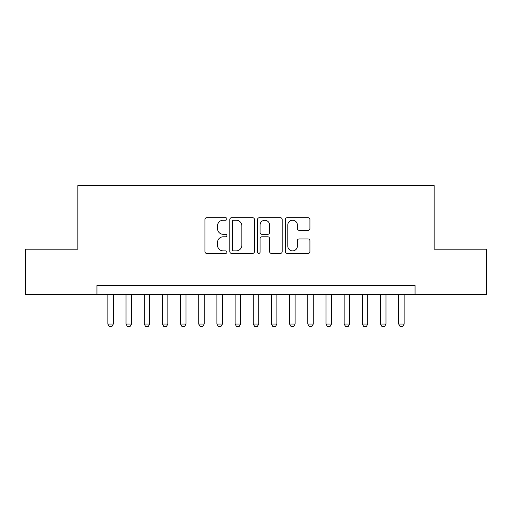 <?xml version="1.0" encoding="UTF-8"?>
<svg xmlns="http://www.w3.org/2000/svg" width="512" height="512" viewBox="0 0 512 512"><rect width="100%" height="100%" fill="white"/><g stroke="black" fill="none" stroke-linecap="round" stroke-linejoin="round"><path stroke-width="0.77" d="M226.918 218.957A1.248 1.248 0 0 0 225.67 217.709L206.707 217.709A1.786 1.786 0 0 0 204.928 219.494L204.928 251.61A1.786 1.786 0 0 0 206.707 253.395L225.67 253.395A1.248 1.248 0 0 0 226.918 252.141A1.248 1.248 0 0 0 225.67 250.893L223.213 250.893A5.709 5.709 0 0 1 217.504 245.184L217.504 242.509A5.709 5.709 0 0 1 223.213 236.8L225.67 236.8A1.248 1.248 0 0 0 226.918 235.552A1.248 1.248 0 0 0 225.67 234.304L223.213 234.304A5.709 5.709 0 0 1 217.504 228.589L217.504 225.914A5.709 5.709 0 0 1 223.213 220.205L225.67 220.205A1.248 1.248 0 0 0 226.918 218.957M308.147 230.285A1.786 1.786 0 0 0 309.926 228.506L309.926 219.494A1.786 1.786 0 0 0 308.147 217.709L287.091 217.709A1.786 1.786 0 0 0 285.306 219.494L285.306 251.61A1.786 1.786 0 0 0 287.091 253.395L308.147 253.395A1.786 1.786 0 0 0 309.926 251.61L309.926 240.723A1.786 1.786 0 0 0 308.147 238.938L299.136 238.938A1.786 1.786 0 0 0 297.35 240.723L297.35 246.125A4.774 4.774 0 0 1 292.576 250.893A4.774 4.774 0 0 1 287.802 246.125L287.802 224.979A4.774 4.774 0 0 1 292.576 220.205A4.774 4.774 0 0 1 297.35 224.979L297.35 228.506A1.786 1.786 0 0 0 299.136 230.285L308.147 230.285M96.947 294.63L25.6 294.63L25.6 249.184L77.862 249.184L77.862 185.562L434.138 185.562L434.138 249.184L486.4 249.184L486.4 294.63L415.053 294.63L415.053 285.536L96.947 285.536L96.947 294.63L415.053 294.63M254.438 219.494A1.786 1.786 0 0 0 252.653 217.709L231.603 217.709A1.786 1.786 0 0 0 229.818 219.494L229.818 251.61A1.786 1.786 0 0 0 231.603 253.395L252.653 253.395A1.786 1.786 0 0 0 254.438 251.61L254.438 219.494M259.347 217.709L280.397 217.709A1.786 1.786 0 0 1 282.182 219.494L282.182 251.61A1.786 1.786 0 0 1 280.397 253.395L271.392 253.395A1.786 1.786 0 0 1 269.606 251.61L269.606 238.586A1.786 1.786 0 0 0 267.821 236.8L261.843 236.8A1.786 1.786 0 0 0 260.058 238.586L260.058 252.141A1.248 1.248 0 0 1 258.81 253.395A1.248 1.248 0 0 1 257.562 252.141L257.562 219.494A1.786 1.786 0 0 1 259.347 217.709M233.562 220.205A1.248 1.248 0 0 0 232.314 221.453L232.314 249.645A1.248 1.248 0 0 0 233.562 250.893L236.147 250.893A5.709 5.709 0 0 0 241.862 245.184L241.862 225.914A5.709 5.709 0 0 0 236.147 220.205L233.562 220.205M269.606 225.069A4.774 4.774 0 0 0 264.832 220.294A4.774 4.774 0 0 0 260.058 225.069L260.058 232.518A1.786 1.786 0 0 0 261.843 234.304L267.821 234.304A1.786 1.786 0 0 0 269.606 232.518L269.606 225.069M107.853 294.63L107.853 324.077L113.306 324.077L113.306 294.63M113.306 324.077L111.942 326.438L109.216 326.438L107.853 324.077M126.029 294.63L126.029 324.077L131.482 324.077L131.482 294.63M131.482 324.077L130.118 326.438L127.392 326.438L126.029 324.077M144.211 294.63L144.211 324.077L149.664 324.077L149.664 294.63M149.664 324.077L148.301 326.438L145.574 326.438L144.211 324.077M162.387 294.63L162.387 324.077L167.84 324.077L167.84 294.63M167.84 324.077L166.477 326.438L163.75 326.438L162.387 324.077M180.563 294.63L180.563 324.077L186.016 324.077L186.016 294.63M186.016 324.077L184.653 326.438L181.926 326.438L180.563 324.077M198.739 294.63L198.739 324.077L204.192 324.077L204.192 294.63M204.192 324.077L202.829 326.438L200.102 326.438L198.739 324.077M216.915 294.63L216.915 324.077L222.374 324.077L222.374 294.63M222.374 324.077L221.011 326.438L218.285 326.438L216.915 324.077M235.098 294.63L235.098 324.077L240.55 324.077L240.55 294.63M240.55 324.077L239.187 326.438L236.461 326.438L235.098 324.077M253.274 294.63L253.274 324.077L258.726 324.077L258.726 294.63M258.726 324.077L257.363 326.438L254.637 326.438L253.274 324.077M271.45 294.63L271.45 324.077L276.902 324.077L276.902 294.63M276.902 324.077L275.539 326.438L272.813 326.438L271.45 324.077M289.626 294.63L289.626 324.077L295.085 324.077L295.085 294.63M295.085 324.077L293.715 326.438L290.989 326.438L289.626 324.077M307.808 294.63L307.808 324.077L313.261 324.077L313.261 294.63M313.261 324.077L311.898 326.438L309.171 326.438L307.808 324.077M325.984 294.63L325.984 324.077L331.437 324.077L331.437 294.63M331.437 324.077L330.074 326.438L327.347 326.438L325.984 324.077M344.16 294.63L344.16 324.077L349.613 324.077L349.613 294.63M349.613 324.077L348.25 326.438L345.523 326.438L344.16 324.077M362.336 294.63L362.336 324.077L367.789 324.077L367.789 294.63M367.789 324.077L366.426 326.438L363.699 326.438L362.336 324.077M380.518 294.63L380.518 324.077L385.971 324.077L385.971 294.63M385.971 324.077L384.608 326.438L381.882 326.438L380.518 324.077M398.694 294.63L398.694 324.077L404.147 324.077L404.147 294.63M404.147 324.077L402.784 326.438L400.058 326.438L398.694 324.077"/></g></svg>
